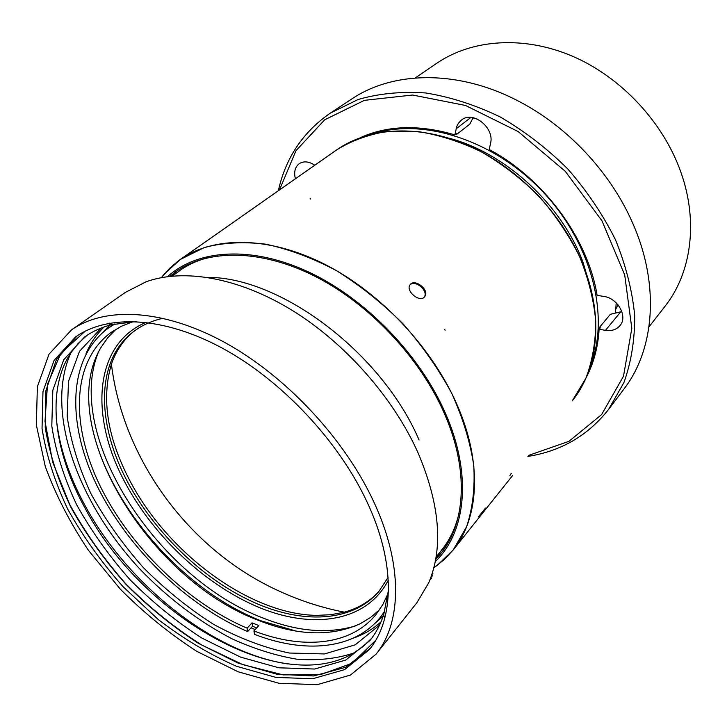 <?xml version="1.0" encoding="UTF-8"?>
<svg xmlns="http://www.w3.org/2000/svg" width="727" height="727" viewBox="0 0 727 727"><rect width="100%" height="100%" fill="white"/><g stroke="black" fill="none" stroke-linecap="round" stroke-linejoin="round"><path stroke-width="1.09" d="M373.296 133.786C423.314 117.574 494.442 140.157 543.114 192.082C591.896 243.899 609.989 316.309 590.678 365.218M615.496 313.073L616.205 302.841M477.73 119.246L473.05 117.865M589.206 369.789C594.395 358.338 597.639 345.734 598.939 331.985M599.157 329.222L599.266 327.623L600.338 327.804L599.121 329.276L605.482 330.34C611.616 331.221 616.432 329.667 619.931 325.669C628.146 316.672 617.786 297.988 603.546 296.371L597.103 295.38C588.125 238.947 544.105 178.815 489.207 149.517L490.525 143.473C494.851 127.716 472.741 110.177 461.309 120.191L458.355 123.336L456.71 126.643L454.911 134.895L456.402 133.732L456.202 134.759L469.751 124.19L473.132 117.71M621.83 311.547L610.389 314.291L599.266 327.623M456.202 134.759L455.402 134.513M406.975 127.616C393.171 128.052 380.394 130.506 368.634 134.968M101.289 327.995L79.488 351.323L68.502 381.357L67.193 416.58C70.873 441.88 78.825 467.661 91.066 493.924C105.424 519.869 122.845 544.432 143.328 567.587C165.165 589.488 188.584 608.408 213.584 624.357C239.029 638.215 264.255 647.775 289.282 653.028L324.524 653.937L355.185 644.849L379.031 625.556M104.106 326.95C96.3 334.502 90.266 343.453 85.995 353.804M251.069 627.837L255.168 629.564M353.122 638.188C363.718 634.58 373.024 629.109 381.057 621.803M71.137 352.377C44.138 410.419 77.662 502.957 140.765 570.004C168.646 598.703 199.089 621.649 232.086 638.842C253.932 648.766 275.442 655.536 296.598 659.162C317.226 660.816 336.237 658.798 353.613 653.11M56.233 417.789C59.16 446.487 68.792 475.812 85.159 505.765C127.588 584.235 212.62 652.482 287.401 663.896M136.185 321.534L111.331 324.751C101.235 327.404 92.329 331.467 84.614 336.946L63.712 359.783L52.817 390.245L51.799 426.04C55.743 451.776 64.031 478.012 76.653 504.765C91.42 531.201 109.268 556.255 130.215 579.91C152.506 602.292 176.397 621.676 201.861 638.07L240.592 657.126L278.877 667.804L314.664 669.031L345.752 660.061L369.852 640.632C375.804 633.281 380.421 624.647 383.692 614.733L388.472 590.115M371.761 638.179L362.937 646.657L352.859 653.546C278.586 696.402 140.584 613.888 84.95 507.991C53.907 451.721 45.856 390.744 70.655 353.095L78.162 343.48L87.176 335.202M108.223 323.679L109.895 323.088M375.668 640.387L352.086 663.269L320.362 674.701L283.094 674.883L242.809 664.614L201.833 645.076C174.834 627.992 149.526 607.618 125.916 583.954C103.779 558.909 85.032 532.382 69.665 504.365L52.726 462.245L45.001 421.396L47.509 384.219L60.904 353.267L85.213 331.158M77.189 335.829L56.433 359.538L45.837 390.862L45.228 427.467C49.481 453.712 58.096 480.447 71.082 507.655C86.204 534.554 104.424 560.035 125.753 584.108C148.444 606.9 172.735 626.683 198.635 643.459L238.038 663.079L277.051 674.274L313.628 675.956L345.552 667.341L370.506 648.102M366.917 501.703C338.491 440.835 281.685 380.43 222.707 348.369C163.639 316.354 107.769 314.146 75.572 336.937L54.098 360.338L42.975 391.635L42.039 428.421C46.183 454.875 54.779 481.856 67.829 509.354C83.069 536.544 101.471 562.316 123.027 586.653L158.322 619.568C183.658 638.942 209.73 654.518 236.539 666.295L275.887 677.391L312.665 678.764L344.598 669.622L369.298 649.656C394.397 619.277 395.742 562.798 366.917 501.703M373.56 501.366C344.216 438.236 285.338 375.486 224.17 342.144C162.893 308.839 104.961 306.458 71.519 329.885L49.027 354.176L37.368 386.709L36.35 424.95L45.274 466.461C55.715 495.005 70.156 523.022 88.567 550.512L120.346 589.179C144.137 613.079 169.627 633.799 196.79 651.337L238.129 671.784L278.995 683.289L317.226 684.67L350.432 675.074L376.086 654.146C401.795 622.685 403.212 564.47 373.56 501.366M376.086 654.146L416.889 602.728L428.766 582.718C443.497 547.785 439.899 504.429 417.98 452.657C393.207 397.36 344.925 342.735 291.654 310.029C238.302 277.45 183.722 268.263 146.1 281.767L125.389 292.372L71.519 329.885M419.061 439.962C381.966 353.14 280.776 277.014 207.631 277.378M109.859 325.151L101.516 333.62M374.232 623.966L383.211 616.169M388.182 593.214L382.775 604.673L375.868 614.697C350.487 645.74 302.532 649.738 253.923 630.918L254.45 634.317C304.495 653.782 353.994 649.729 380.103 617.587L384.774 611.18M114.939 323.897L108.259 328.159C67.575 358.029 66.602 423.305 96.909 485.536C127.498 547.976 186.448 605.382 247.653 631.572L252.56 626.22L256.676 627.901M133.077 321.616L121.309 326.305L110.877 332.566C71.446 361.701 70.501 425.222 100.09 485.89C129.933 546.749 187.475 602.719 247.107 628.183L247.653 631.572M388.282 580.237C366.971 621.421 314.3 629.627 260.766 608.145C207.031 586.398 154.687 537.789 125.526 483.41C89.476 417.543 93.438 344.553 146.036 322.343M98.345 352.368C64.14 436.027 157.832 578.765 263.556 618.223C297.37 631.554 327.959 634.126 355.321 625.956M379.676 609.608L370.661 617.387L360.465 623.593C331.548 636.861 297.67 635.834 258.839 620.513C149.153 579.864 53.907 425.904 101.035 347.379L107.86 337.592L116.184 329.086M247.107 628.183L252.033 622.839L258.821 625.556L253.923 630.918M89.557 411.355C98.872 493.424 177.806 588.561 261.147 620.858L295.898 631.036M252.56 626.22L252.033 622.839M160.376 318.899C150.48 321.461 141.801 325.505 134.341 331.049C95.173 359.247 96.255 423.696 127.788 482.31C154.996 532.7 202.115 578.547 251.96 601.474C301.75 624.484 352.132 622.566 378.912 591.424L388.1 577.374M132.214 332.693C122.645 341.09 115.711 351.595 111.431 364.182C101.198 398.823 107.323 437.618 129.815 480.574C167.664 553.22 249.979 614.524 316.645 615.369L330.921 614.715L344.344 612.161C357.92 608.472 369.325 601.702 378.549 591.842M456.665 522.713C453.094 533.2 448.105 542.397 441.698 550.303L441.553 550.475M179.078 271.026L179.26 270.889C187.548 265.001 197.035 260.593 207.722 257.685M442.289 551.584L435.882 558.218M170.99 276.205L178.006 270.226M584.063 267.336C564.534 216.301 520.214 169.137 470.496 146.472C420.697 123.899 369.67 126.707 336.565 149.953C351.477 140.711 368.407 134.531 387.346 131.387L417.498 131.469C438.626 134.759 459.809 141.492 481.056 151.67C501.866 163.72 521.141 178.524 538.871 196.072C555.274 214.865 568.841 235.03 579.573 256.558C588.397 278.396 593.795 299.96 595.749 321.252C595.713 341.926 592.423 360.91 585.898 378.222L572.24 400.868C597.748 369.57 603.846 318.417 584.063 267.336M424.186 297.225C419.188 302.568 405.648 290.909 409.901 285.039C414.036 277.705 429.993 289.828 424.777 296.543L424.186 297.225M409.992 284.902C415.29 279.313 428.985 291.154 424.159 297.243L424.777 296.552M457.447 405.648C432.638 348.042 380.475 292.518 324.533 264.183C268.49 235.912 213.629 236.011 180.296 259.466L164.111 274.233L161.394 277.623L170.1 267.854L178.751 260.575L336.565 149.953L180.296 259.466L204.369 247.507C222.898 242.609 243.372 241.5 265.782 244.181C288.946 249.143 312.492 257.967 336.437 270.635C360.083 285.375 382.257 303.077 402.949 323.742C422.287 345.698 438.563 368.934 451.794 393.452C462.945 418.143 470.269 442.198 473.777 465.625C475.04 488.162 472.65 508.518 466.607 526.712L453.166 549.985C478.929 518.524 482.574 463.344 457.447 405.648M433.874 567.705L437.409 565.215L453.166 549.985L444.152 559.636L433.874 567.705M435.264 561.589C465.962 532.455 472.495 474.704 445.524 413.481C420.097 354.903 365.699 298.724 308.775 272.062C251.751 245.426 197.735 249.325 167.592 276.614M435.691 559.29L440.607 553.738C465.734 523.404 469.106 469.742 444.406 413.59C420.106 357.748 369.38 303.904 315.154 276.378C260.848 248.925 207.804 248.961 175.761 271.762L169.9 276.324M448.823 138.13C505.374 152.779 561.607 204.46 583.018 262.238L591.06 289.564M432.983 573.14L431.956 574.457M432.538 575.739L430.866 577.502M430.857 577.465L431.338 578.528L430.002 579.728M415.208 77.98L436.754 63.276C471.768 39.349 523.431 35.259 572.413 56.188C621.294 77.207 663.533 122.499 681.045 172.662C698.62 222.38 691.05 273.416 665.005 306.294L648.993 326.868M414.281 283.575L413.781 282.885M618.15 304.967L615.887 308.866M314.782 165.22C308.984 161.394 303.822 160.867 299.288 163.639C295.026 166.974 293.726 172.026 295.398 178.806M360.765 137.467C388.082 125.326 419.461 124.471 454.911 134.895M599.121 329.276C597.994 347.252 593.686 363.318 586.216 377.495M279.45 189.974L295.944 150.762L324.669 119.81L364.391 100.335L412.609 95.028L465.489 105.46L518.142 131.56L565.252 171.29L601.956 220.79L624.711 274.97L631.818 328.395L623.502 376.195L601.583 414.626L568.896 441.353L528.72 455.366M278.35 190.747C285.611 157.941 302.923 132.069 330.294 113.139L358.12 99.499C378.976 93.483 401.504 91.302 425.704 92.965C450.458 96.964 475.267 104.952 500.121 116.92C524.476 131.06 547.022 148.399 567.76 168.937C586.962 190.928 602.856 214.51 615.451 239.701C625.838 265.255 632.254 290.509 634.689 315.473C634.835 339.727 631.254 362.073 623.948 382.511L608.581 409.428C587.979 435.555 561.08 451.222 527.884 456.411M330.294 113.139L351.704 99.026C393.316 70.846 458.673 69.474 519.096 101.471C567.46 126.571 610.026 171.899 632.054 221.735C660.198 284.039 654.736 349.178 624.011 388.945L608.581 409.428M445.124 330.24L444.697 329.34M441.389 550.33C449.849 540.034 455.756 527.538 459.11 512.853M470.905 117.42L456.102 128.852M620.758 311.819L605.482 330.34M310.474 199.016L310.065 198.162M509.891 475.549L511.299 473.35M478.666 516.57L485.482 508.109M111.331 324.751L107.705 323.506M383.692 614.733L384.719 618.432M113.875 324.133L108.259 328.159M384.474 612.225L380.103 617.587M179.151 271.153L172.217 276.087M441.425 550.394L436.082 557M111.431 364.182C122.945 459.755 189.602 550.612 279.132 591.069C300.233 600.775 321.97 607.808 344.344 612.161M512.608 475.54L453.166 549.985"/></g></svg>
